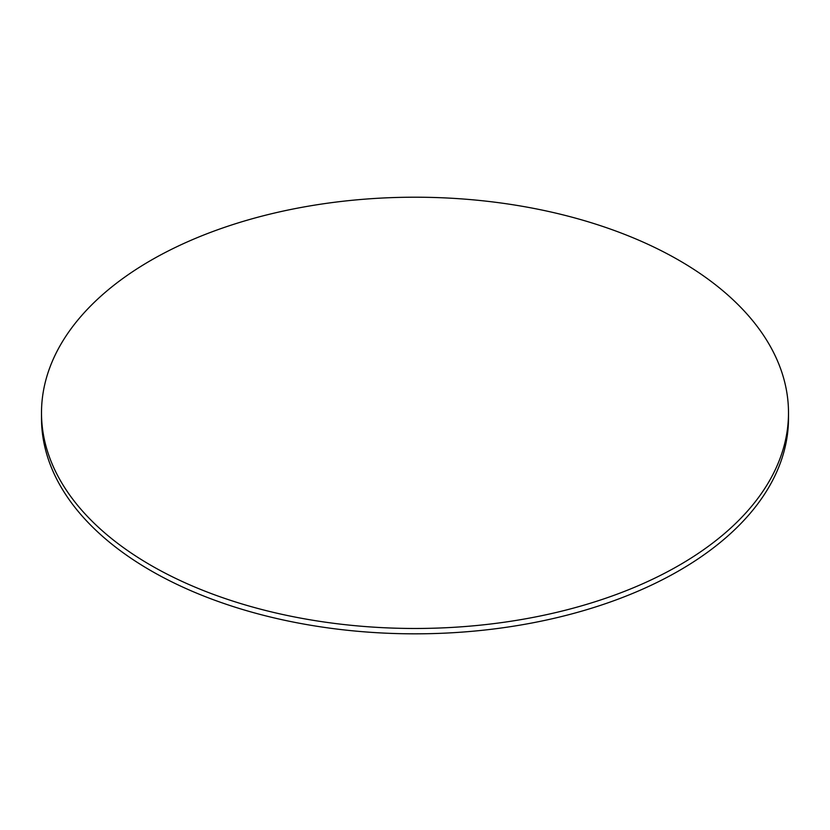 <?xml version="1.0" encoding="UTF-8"?>
<svg xmlns="http://www.w3.org/2000/svg" width="830" height="830" viewBox="0 0 830 830"><rect width="100%" height="100%" fill="white"/><g stroke="black" fill="none" stroke-linecap="round" stroke-linejoin="round"><path stroke-width="1.25" d="M150.894 565.323A373.5 215.634 0 0 0 557.936 612.063A373.5 215.634 0 0 0 788.5 412.842A373.5 215.634 0 0 0 415 197.208A373.5 215.634 0 0 0 41.5 412.842A373.5 215.634 0 0 0 150.894 565.323M788.5 412.842L788.5 418.196A373.5 215.634 180 0 1 557.936 617.416A373.5 215.634 180 0 1 150.894 570.677A373.5 215.634 180 0 1 41.5 418.196L41.5 412.842"/></g></svg>

